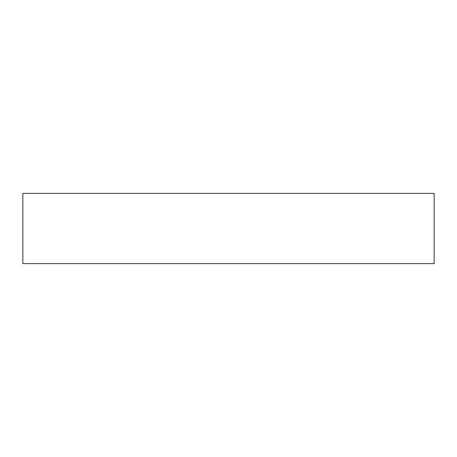 <?xml version="1.0" encoding="UTF-8"?>
<svg xmlns="http://www.w3.org/2000/svg" width="457" height="457" viewBox="0 0 457 457"><rect width="100%" height="100%" fill="white"/><g stroke="black" fill="none" stroke-linecap="round" stroke-linejoin="round"><path stroke-width="0.69" d="M434.15 193.362L22.85 193.362L22.85 263.638L434.15 263.638L434.15 193.362"/></g></svg>
